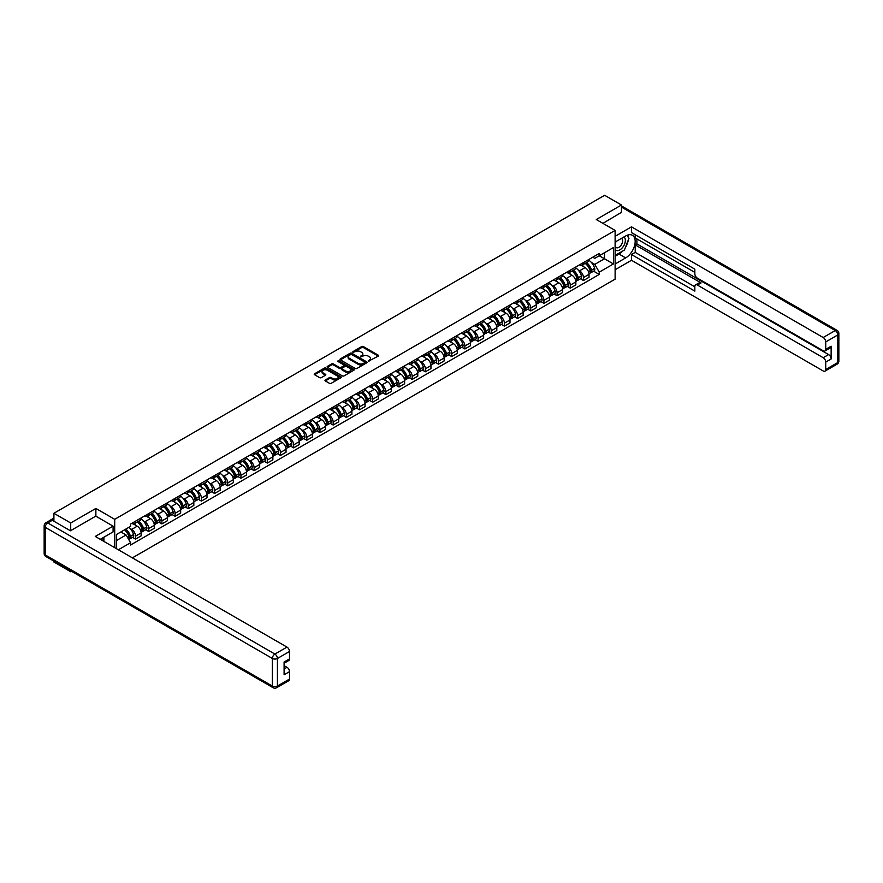 <?xml version="1.0" encoding="UTF-8"?>
<svg xmlns="http://www.w3.org/2000/svg" width="883" height="883" viewBox="0 0 883 883"><rect width="100%" height="100%" fill="white"/><g stroke="black" fill="none" stroke-linecap="round" stroke-linejoin="round"><path stroke-width="1.32" d="M368.31 361.224L378.277 356.136A1.17 0.673 0 0 0 378.277 355.187L363.354 346.566A1.17 0.673 0 0 0 361.699 346.566L352.891 351.655L352.891 352.328L355.198 351.666A3.753 2.163 0 0 1 360.496 351.666L361.743 352.383A3.753 2.163 0 0 1 362.836 353.917A3.753 2.163 0 0 1 361.743 355.452L360.606 356.776L362.902 356.114A3.753 2.163 0 0 1 368.211 356.114L369.447 356.831A3.753 2.163 0 0 1 370.551 358.366A3.753 2.163 0 0 1 369.447 359.9L368.31 361.224L368.31 360.551M325.308 379.977A1.17 0.673 0 0 0 325.308 380.926L329.502 383.343A1.17 0.673 0 0 0 331.158 383.343L340.937 377.703A1.17 0.673 0 0 0 340.937 376.743L326.015 368.123A1.17 0.673 0 0 0 324.359 368.123L314.58 373.774A1.17 0.673 0 0 0 314.58 374.734L319.635 377.648A1.17 0.673 0 0 0 321.291 377.648L325.474 375.231A1.17 0.673 0 0 0 325.474 374.282L322.968 372.825A3.135 1.81 0 0 1 322.052 371.544A3.135 1.81 0 0 1 323.984 369.878A3.135 1.81 0 0 1 327.405 370.275L337.229 375.937A3.135 1.81 0 0 1 338.145 377.218A3.135 1.81 0 0 1 336.213 378.895A3.135 1.81 0 0 1 332.792 378.498L331.158 377.56A1.17 0.673 0 0 0 329.502 377.56L325.308 379.977L325.308 380.926M114.702 519.314L95.872 508.442L70.706 522.979L53.896 513.277L604.645 195.298L621.455 204.999L596.29 219.536L615.12 230.408L114.702 519.314L114.702 547.648M355.275 368.465A1.17 0.673 0 0 0 356.931 368.465L366.71 362.814A1.17 0.673 0 0 0 366.71 361.864L351.798 353.244A1.17 0.673 0 0 0 350.132 353.244L340.352 358.895A1.17 0.673 0 0 0 340.352 359.845L355.275 368.465M337.825 361.401L353.807 370.264L344.039 375.904A1.17 0.673 0 0 1 342.383 375.904L327.472 367.295L331.655 364.889L331.655 363.917L327.472 366.335A1.17 0.673 0 0 0 327.472 367.295L327.472 366.335M331.655 364.889A1.17 0.673 0 0 1 333.31 364.889L333.31 363.917A1.17 0.673 0 0 0 331.655 363.917M333.31 363.917L339.359 367.405A1.17 0.673 0 0 0 341.015 367.405L343.796 365.805A1.17 0.673 0 0 0 343.796 364.845L337.494 361.213L338.653 360.54L353.829 369.304A1.17 0.673 0 0 1 353.829 370.253L353.829 369.304M70.706 570.848L70.706 571.731L53.896 562.029L53.896 561.146M132.395 557.857L615.12 279.16L615.12 230.408M70.706 571.731L71.468 571.29M70.706 522.979L70.706 530.628M53.896 513.277L53.896 521.224M50.408 520.164A2.384 1.38 -120 0 0 50.088 520.275A2.384 1.38 -120 0 0 49.834 520.506M621.455 212.66L621.455 204.999M583.453 262.582A5.497 3.168 60 0 1 582.316 265.043L587.89 261.832A5.497 3.168 -120 0 0 589.027 259.359M578.166 270.01L579.568 270.816A5.497 3.168 60 0 1 583.453 277.549L589.027 274.337A5.497 3.168 -120 0 0 585.142 267.604L581.146 265.297M589.027 274.337L589.027 277.306L583.453 280.529L580.429 278.774M582.316 265.043A5.497 3.168 60 0 1 579.612 264.801M583.453 277.549L583.453 280.529M570.275 270.187A5.497 3.168 60 0 1 569.138 272.648L574.712 269.436A5.497 3.168 -120 0 0 575.848 266.975M567.261 286.379L570.275 288.134L575.848 284.911L575.848 281.942A5.497 3.168 -120 0 0 571.963 275.209L567.979 272.902M569.138 272.648A5.497 3.168 60 0 1 566.433 272.406M564.988 277.615L566.389 278.432A5.497 3.168 60 0 1 570.275 285.154L570.275 288.134M557.107 277.792A5.497 3.168 60 0 1 555.97 280.264L561.544 277.041A5.497 3.168 -120 0 0 562.681 274.58M554.082 293.995L557.107 295.739L562.681 292.516L562.681 289.547A5.497 3.168 -120 0 0 558.796 282.814L554.8 280.507M555.97 280.264A5.497 3.168 60 0 1 553.266 280.01M551.82 285.22L553.222 286.037A5.497 3.168 60 0 1 557.107 292.759L557.107 295.739M543.928 285.397A5.497 3.168 60 0 1 542.791 287.869L548.365 284.646A5.497 3.168 -120 0 0 549.502 282.185M540.915 301.6L543.928 303.344L549.502 300.121L549.502 297.152A5.497 3.168 -120 0 0 545.617 290.419L541.632 288.112M542.791 287.869A5.497 3.168 60 0 1 540.087 287.615M538.641 292.825L540.043 293.642A5.497 3.168 60 0 1 543.928 300.363L543.928 303.344M530.76 293.001A5.497 3.168 60 0 1 529.623 295.474L535.197 292.251A5.497 3.168 -120 0 0 536.334 289.79M527.736 309.205L530.76 310.948L536.334 307.726L536.334 304.756A5.497 3.168 -120 0 0 532.449 298.024L528.453 295.728M529.623 295.474A5.497 3.168 60 0 1 526.919 295.22M525.473 300.43L526.875 301.246A5.497 3.168 60 0 1 530.76 307.968L530.76 310.948M517.581 300.606A5.497 3.168 60 0 1 516.445 303.079L522.019 299.856A5.497 3.168 -120 0 0 523.155 297.394M514.557 316.809L517.581 318.553L523.155 315.33L523.155 312.361A5.497 3.168 -120 0 0 519.27 305.628L515.286 303.333M516.445 303.079A5.497 3.168 60 0 1 513.74 302.825M512.295 308.035L513.696 308.851A5.497 3.168 60 0 1 517.581 315.573L517.581 318.553M504.414 308.211A5.497 3.168 60 0 1 503.277 310.684L508.851 307.461A5.497 3.168 -120 0 0 509.988 304.999M501.389 324.414L504.414 326.158L509.988 322.935L509.988 319.966A5.497 3.168 -120 0 0 506.102 313.233L502.107 310.937M503.277 310.684A5.497 3.168 60 0 1 500.573 310.43M499.127 315.639L500.529 316.456A5.497 3.168 60 0 1 504.414 323.178L504.414 326.158M491.235 315.816A5.497 3.168 60 0 1 490.098 318.288L495.672 315.065A5.497 3.168 -120 0 0 496.809 312.604M488.211 332.019L491.235 333.763L496.809 330.54L496.809 327.571A5.497 3.168 -120 0 0 492.924 320.838L488.939 318.542M490.098 318.288A5.497 3.168 60 0 1 487.394 318.035M485.948 323.244L487.35 324.061A5.497 3.168 60 0 1 491.235 330.794L491.235 333.763M478.067 323.432A5.497 3.168 60 0 1 476.93 325.893L482.504 322.67A5.497 3.168 -120 0 0 483.641 320.209M475.043 339.624L478.067 341.368L483.641 338.156L483.641 335.176A5.497 3.168 -120 0 0 479.756 328.454L475.76 326.147M476.93 325.893A5.497 3.168 60 0 1 474.226 325.65M472.78 330.86L474.182 331.666A5.497 3.168 60 0 1 478.067 338.399L478.067 341.368M464.888 331.037A5.497 3.168 60 0 1 463.752 333.498L469.326 330.286A5.497 3.168 -120 0 0 470.462 327.814M461.864 347.229L464.888 348.973L470.462 345.761L470.462 342.781A5.497 3.168 -120 0 0 466.577 336.059L462.593 333.752M463.752 333.498A5.497 3.168 60 0 1 461.047 333.255M459.601 338.465L461.003 339.271A5.497 3.168 60 0 1 464.888 346.004L464.888 348.973M451.721 338.642A5.497 3.168 60 0 1 450.584 341.103L456.158 337.891A5.497 3.168 -120 0 0 457.295 335.419M448.696 354.834L451.721 356.577L457.295 353.366L457.295 350.385A5.497 3.168 -120 0 0 453.409 343.664L449.414 341.357M450.584 341.103A5.497 3.168 60 0 1 447.88 340.86M446.423 346.07L447.836 346.876A5.497 3.168 60 0 1 451.721 353.608L451.721 356.577M438.542 346.246A5.497 3.168 60 0 1 437.405 348.708L442.979 345.496A5.497 3.168 -120 0 0 444.116 343.023M435.518 362.438L438.542 364.182L444.116 360.97L444.116 357.99A5.497 3.168 -120 0 0 440.231 351.268L436.246 348.962M437.405 348.708A5.497 3.168 60 0 1 434.701 348.465M433.255 353.675L434.657 354.48A5.497 3.168 60 0 1 438.542 361.213L438.542 364.182M425.374 353.851A5.497 3.168 60 0 1 424.237 356.313L429.811 353.101A5.497 3.168 -120 0 0 430.948 350.628M422.35 370.043L425.374 371.787L430.948 368.575L430.948 365.595A5.497 3.168 -120 0 0 427.063 358.873L423.067 356.566M424.237 356.313A5.497 3.168 60 0 1 421.533 356.07M420.076 361.279L421.489 362.085A5.497 3.168 60 0 1 425.374 368.818L425.374 371.787M412.195 361.456A5.497 3.168 60 0 1 411.059 363.917L416.633 360.706A5.497 3.168 -120 0 0 417.769 358.233M409.171 377.648L412.195 379.392L417.769 376.18L417.769 373.2A5.497 3.168 -120 0 0 413.884 366.478L409.9 364.171M411.059 363.917A5.497 3.168 60 0 1 408.354 363.675M406.908 368.884L408.31 369.69A5.497 3.168 60 0 1 412.195 376.423L412.195 379.392M399.028 369.061A5.497 3.168 60 0 1 397.891 371.522L403.465 368.31A5.497 3.168 -120 0 0 404.602 365.838M396.003 385.253L399.028 386.997L404.602 383.785L404.602 380.816A5.497 3.168 -120 0 0 400.716 374.083L396.721 371.776M397.891 371.522A5.497 3.168 60 0 1 395.187 371.279M393.73 376.489L395.142 377.295A5.497 3.168 60 0 1 399.028 384.028L399.028 386.997M385.849 376.666A5.497 3.168 60 0 1 384.712 379.127L390.286 375.915A5.497 3.168 -120 0 0 391.423 373.454M382.825 392.858L385.849 394.613L391.423 391.39L391.423 388.421A5.497 3.168 -120 0 0 387.538 381.688L383.553 379.381M384.712 379.127A5.497 3.168 60 0 1 382.008 378.884M380.562 384.094L381.964 384.911A5.497 3.168 60 0 1 385.849 391.633L385.849 394.613M372.681 384.271A5.497 3.168 60 0 1 371.544 386.743L377.118 383.52A5.497 3.168 -120 0 0 378.255 381.059M369.657 400.474L372.681 402.218L378.255 398.995L378.255 396.026A5.497 3.168 -120 0 0 374.37 389.293L370.374 386.986M371.544 386.743A5.497 3.168 60 0 1 368.84 386.489M367.383 391.699L368.796 392.516A5.497 3.168 60 0 1 372.681 399.237L372.681 402.218M359.502 391.875A5.497 3.168 60 0 1 358.366 394.348L363.939 391.125A5.497 3.168 -120 0 0 365.076 388.663M356.478 408.078L359.502 409.822L365.076 406.599L365.076 403.63A5.497 3.168 -120 0 0 361.191 396.897L357.207 394.591M358.366 394.348A5.497 3.168 60 0 1 355.661 394.094M354.215 399.304L355.617 400.12A5.497 3.168 60 0 1 359.502 406.842L359.502 409.822M346.335 399.48A5.497 3.168 60 0 1 345.198 401.953L350.761 398.73A5.497 3.168 -120 0 0 351.909 396.268M343.31 415.683L346.335 417.427L351.909 414.204L351.909 411.235A5.497 3.168 -120 0 0 348.023 404.502L344.028 402.207M345.198 401.953A5.497 3.168 60 0 1 342.494 401.699M341.037 406.908L342.449 407.725A5.497 3.168 60 0 1 346.335 414.447L346.335 417.427M333.156 407.085A5.497 3.168 60 0 1 332.019 409.557L337.593 406.335A5.497 3.168 -120 0 0 338.73 403.873M330.132 423.288L333.156 425.032L338.73 421.809L338.73 418.84A5.497 3.168 -120 0 0 334.845 412.107L330.86 409.811M332.019 409.557A5.497 3.168 60 0 1 329.315 409.304M327.869 414.513L329.271 415.33A5.497 3.168 60 0 1 333.156 422.052L333.156 425.032M319.988 414.69A5.497 3.168 60 0 1 318.851 417.162L324.414 413.939A5.497 3.168 -120 0 0 325.562 411.478M316.964 430.893L319.988 432.637L325.562 429.414L325.562 426.445A5.497 3.168 -120 0 0 321.677 419.712L317.681 417.416M318.851 417.162A5.497 3.168 60 0 1 316.136 416.908M314.69 422.118L316.103 422.935A5.497 3.168 60 0 1 319.988 429.657L319.988 432.637M306.809 422.295A5.497 3.168 60 0 1 305.673 424.767L311.246 421.544A5.497 3.168 -120 0 0 312.383 419.083M303.785 438.498L306.809 440.242L312.383 437.019L312.383 434.05A5.497 3.168 -120 0 0 308.498 427.317L304.514 425.021M305.673 424.767A5.497 3.168 60 0 1 302.968 424.513M301.522 429.723L302.924 430.54A5.497 3.168 60 0 1 306.809 437.273L306.809 440.242M293.642 429.911A5.497 3.168 60 0 1 292.494 432.372L298.068 429.149A5.497 3.168 -120 0 0 299.205 426.688M290.617 446.103L293.642 447.847L299.216 444.635L299.216 441.655A5.497 3.168 -120 0 0 295.33 434.922L291.335 432.626M292.494 432.372A5.497 3.168 60 0 1 289.79 432.118M288.344 437.339L289.756 438.145A5.497 3.168 60 0 1 293.642 444.877L293.642 447.847M280.463 437.515A5.497 3.168 60 0 1 279.326 439.977L284.9 436.754A5.497 3.168 -120 0 0 286.037 434.293M277.439 453.707L280.463 455.451L286.037 452.239L286.037 449.259A5.497 3.168 -120 0 0 282.152 442.538L278.167 440.231M279.326 439.977A5.497 3.168 60 0 1 276.622 439.734M275.176 444.944L276.578 445.749A5.497 3.168 60 0 1 280.463 452.482L280.463 455.451M267.284 445.12A5.497 3.168 60 0 1 266.147 447.582L271.721 444.37A5.497 3.168 -120 0 0 272.858 441.897M264.271 461.312L267.295 463.056L272.858 459.844L272.858 456.864A5.497 3.168 -120 0 0 268.984 450.142L264.988 447.836M266.147 447.582A5.497 3.168 60 0 1 263.443 447.339M261.997 452.549L263.41 453.354A5.497 3.168 60 0 1 267.295 460.087L267.295 463.056M254.116 452.725A5.497 3.168 60 0 1 252.98 455.186L258.553 451.975A5.497 3.168 -120 0 0 259.69 449.502M251.092 468.917L254.116 470.661L259.69 467.449L259.69 464.469A5.497 3.168 -120 0 0 255.805 457.747L251.821 455.44M252.98 455.186A5.497 3.168 60 0 1 250.275 454.944M248.829 460.153L250.231 460.959A5.497 3.168 60 0 1 254.116 467.692L254.116 470.661M240.938 460.33A5.497 3.168 60 0 1 239.801 462.791L245.375 459.579A5.497 3.168 -120 0 0 246.512 457.107M237.924 476.522L240.938 478.266L246.512 475.054L246.512 472.074A5.497 3.168 -120 0 0 242.637 465.352L238.642 463.045M239.801 462.791A5.497 3.168 60 0 1 237.097 462.549M235.651 467.758L237.063 468.564A5.497 3.168 60 0 1 240.938 475.297L240.938 478.266M227.77 467.935A5.497 3.168 60 0 1 226.633 470.396L232.207 467.184A5.497 3.168 -120 0 0 233.344 464.712M224.746 484.127L227.77 485.871L233.344 482.659L233.344 479.679A5.497 3.168 -120 0 0 229.459 472.957L225.474 470.65M226.633 470.396A5.497 3.168 60 0 1 223.929 470.153M222.483 475.363L223.885 476.169A5.497 3.168 60 0 1 227.77 482.902L227.77 485.871M214.591 475.54A5.497 3.168 60 0 1 213.454 478.001L219.028 474.789A5.497 3.168 -120 0 0 220.165 472.317M211.578 491.732L214.591 493.476L220.165 490.264L220.165 487.284A5.497 3.168 -120 0 0 216.28 480.562L212.295 478.255M213.454 478.001A5.497 3.168 60 0 1 210.75 477.758M209.304 482.968L210.717 483.774A5.497 3.168 60 0 1 214.591 490.506L214.591 493.476M201.423 483.144A5.497 3.168 60 0 1 200.286 485.606L205.86 482.394A5.497 3.168 -120 0 0 206.997 479.922M198.399 499.337L201.423 501.091L206.997 497.869L206.997 494.899A5.497 3.168 -120 0 0 203.112 488.167L199.128 485.86M200.286 485.606A5.497 3.168 60 0 1 197.582 485.363M196.136 490.573L197.538 491.389A5.497 3.168 60 0 1 201.423 498.111L201.423 501.091M188.245 490.749A5.497 3.168 60 0 1 187.108 493.222L192.682 489.999A5.497 3.168 -120 0 0 193.819 487.537M185.231 506.952L188.245 508.696L193.819 505.473L193.819 502.504A5.497 3.168 -120 0 0 189.933 495.771L185.949 493.465M187.108 493.222A5.497 3.168 60 0 1 184.404 492.968M182.958 498.178L184.359 498.994A5.497 3.168 60 0 1 188.245 505.716L188.245 508.696M175.077 498.354A5.497 3.168 60 0 1 173.94 500.827L179.514 497.604A5.497 3.168 -120 0 0 180.651 495.142M172.053 514.557L175.077 516.301L180.651 513.078L180.651 510.109A5.497 3.168 -120 0 0 176.766 503.376L172.781 501.069M173.94 500.827A5.497 3.168 60 0 1 171.236 500.573M169.79 505.782L171.192 506.599A5.497 3.168 60 0 1 175.077 513.321L175.077 516.301M161.898 505.959A5.497 3.168 60 0 1 160.761 508.431L166.335 505.208A5.497 3.168 -120 0 0 167.472 502.747M158.885 522.162L161.898 523.906L167.472 520.683L167.472 517.714A5.497 3.168 -120 0 0 163.587 510.981L159.602 508.685M160.761 508.431A5.497 3.168 60 0 1 158.057 508.178M156.611 513.387L158.013 514.204A5.497 3.168 60 0 1 161.898 520.926L161.898 523.906M148.73 513.564A5.497 3.168 60 0 1 147.593 516.036L153.167 512.813A5.497 3.168 -120 0 0 154.304 510.352M145.706 529.767L148.73 531.511L154.304 528.288L154.304 525.319A5.497 3.168 -120 0 0 150.419 518.586L146.423 516.29M147.593 516.036A5.497 3.168 60 0 1 144.889 515.782M143.443 520.992L144.845 521.809A5.497 3.168 60 0 1 148.73 528.531L148.73 531.511M135.552 521.169A5.497 3.168 60 0 1 134.415 523.641L139.989 520.418A5.497 3.168 -120 0 0 141.125 517.957M132.538 537.372L135.552 539.116L141.125 535.893L141.125 532.924A5.497 3.168 -120 0 0 137.24 526.191L133.256 523.895M134.415 523.641A5.497 3.168 60 0 1 131.71 523.387M130.265 528.597L131.666 529.414A5.497 3.168 60 0 1 135.552 536.136L135.552 539.116M592.78 257.196L594.767 258.344L613.431 247.571L604.48 252.737L604.48 258.774L594.767 264.381L591.334 262.406M116.39 548.619L116.39 534.535L130.574 526.345L130.574 524.049L599.248 253.465L599.248 255.761L613.431 263.951L599.248 272.141L594.767 264.381M613.431 247.571L613.431 263.951M116.39 540.573L126.092 534.966L130.574 542.725L130.574 545.01L599.248 274.425L599.248 272.141M130.574 542.725L118.366 549.767M95.872 508.442L95.872 516.202M126.092 534.966L120.861 531.952M593.608 271.169L599.248 274.425M368.641 361.346L369.447 360.871A3.753 2.163 0 0 0 370.551 359.337L370.551 358.366M362.836 353.917L362.836 354.889A3.753 2.163 0 0 1 361.743 356.423L360.926 356.887M378.277 355.187L378.277 356.136L363.354 347.549A1.17 0.673 0 0 0 361.699 347.549L353.222 352.438M366.71 361.864L366.71 362.814L351.798 354.215A1.17 0.673 0 0 0 350.132 354.215L340.374 359.856M364.646 362.67L364.646 362.008L351.544 354.436L349.182 355.132A3.753 2.163 0 0 0 348.09 356.666A3.753 2.163 0 0 0 349.182 358.2L358.134 363.366A3.753 2.163 0 0 0 363.443 363.366L364.646 362.67L364.646 363.653L364.646 362.979M348.09 356.666L348.09 357.637A3.753 2.163 0 0 0 349.182 359.171L349.182 358.2M364.646 363.653L363.443 364.337A3.753 2.163 0 0 1 358.134 364.337L349.182 359.171M333.31 364.889L339.359 368.388A1.17 0.673 0 0 0 341.015 368.388L343.796 366.787A1.17 0.673 0 0 0 344.138 366.302L344.138 365.33M345.639 371.037A3.135 1.81 0 0 0 349.061 371.423A3.135 1.81 0 0 0 350.993 369.756A3.135 1.81 0 0 0 350.076 368.476L346.611 366.478A1.17 0.673 0 0 0 344.955 366.478L342.185 368.079A1.17 0.673 0 0 0 342.185 369.039L345.639 371.037L345.639 372.008A3.135 1.81 0 0 0 349.061 372.405A3.135 1.81 0 0 0 350.993 370.728L350.993 369.756M341.831 368.564L341.831 369.536A1.17 0.673 0 0 0 342.185 370.01L342.185 369.039M345.639 372.008L342.185 370.01M338.145 377.218L338.145 378.2A3.135 1.81 0 0 1 336.213 379.867A3.135 1.81 0 0 1 332.792 379.48L331.158 378.531A1.17 0.673 0 0 0 329.502 378.531L325.33 380.937M322.052 371.544L322.052 372.527A3.135 1.81 0 0 0 322.968 373.807L322.968 372.825M325.463 375.242L322.968 373.807M340.915 377.703L326.015 369.105A1.17 0.673 0 0 0 324.359 369.105L314.591 374.745L314.58 373.774M585.528 263.189A7.528 4.349 60 0 1 585.561 263.211A7.528 4.349 60 0 1 590.517 269.966L590.561 270.121A1.468 0.85 60 0 1 590.33 271.269A1.468 0.85 60 0 1 590.297 271.291M585.197 263.388A9.073 5.243 60 0 1 590.186 270.871L590.23 271.026A3.013 1.744 60 0 1 589.756 273.399L589.005 273.829M590.263 272.726A3.013 1.744 -120 0 0 591.102 272.615A3.013 1.744 -120 0 0 591.577 270.253L591.533 270.088A9.073 5.243 -120 0 0 586.544 262.604M588.917 260.33A9.073 5.243 60 0 1 594.612 268.311L594.656 268.465A3.013 1.744 60 0 1 594.182 270.838L591.102 272.615M582.096 265.154A9.073 5.243 60 0 1 583.994 266.942M588.409 266.953L589.568 267.626M615.12 242.052L625.672 235.96A13.433 7.759 120 0 1 632.394 235.297A13.433 7.759 120 0 1 634.447 246.059A13.433 7.759 120 0 1 625.672 257.902L615.12 263.995M615.12 269.745L631.5 260.286L631.5 254.536L694.833 291.103L694.833 286.522A3.587 2.064 -120 0 1 695.572 284.878A3.587 2.064 -120 0 1 697.371 285.054L823.188 357.703L828.596 354.58A3.587 2.064 60 0 1 831.135 358.973L831.135 346.191A3.587 2.064 60 0 1 830.384 347.836L824.987 350.959A3.587 2.064 -120 0 0 825.726 349.315L825.726 341.909A3.587 2.064 -120 0 0 823.188 337.516L835.263 330.54L621.455 207.097M636.908 238.94L636.908 243.907L635.219 244.889L635.219 252.395L631.5 254.536M635.219 234.746L635.219 237.957L694.833 272.383M824.987 350.959A3.587 2.064 -120 0 1 823.188 350.783L697.371 278.134A3.587 2.064 -120 0 1 694.833 273.741L694.833 269.16L631.5 232.593L631.5 226.843L823.188 337.516M615.12 236.302L631.5 226.843M631.5 260.286L823.188 370.959A3.587 2.064 -120 0 0 824.987 371.136A3.587 2.064 -120 0 0 825.726 369.502L825.726 362.085A3.587 2.064 -120 0 0 823.188 357.703M621.455 212.362L602.912 223.355M635.219 244.889L701.08 282.913L697.371 285.054M636.908 243.907L828.596 354.58M635.219 252.395L694.833 286.809M695.572 284.878L699.292 282.737A3.587 2.064 60 0 1 701.08 282.913M615.12 256.291L619.005 254.05A13.433 7.759 120 0 0 622.725 251.026M625.396 247.505A13.433 7.759 120 0 0 628.288 240.055M628.508 237.648A13.433 7.759 120 0 0 628.166 234.911M52.296 520.297L47.737 522.924A3.587 2.064 -120 0 0 45.938 522.747L50.497 520.12A3.587 2.064 60 0 1 52.296 520.297L70.452 530.782L95.783 516.147L113.09 526.147L113.09 531.897L101.103 538.818A13.433 7.759 120 0 0 100.287 539.325M113.09 526.147L95.276 536.434L286.964 647.107A3.587 2.064 60 0 1 289.503 651.488L289.503 658.906A3.587 2.064 60 0 1 288.752 660.539L284.094 663.232M103.885 540.451L103.885 537.217M284.094 668.95L286.964 667.283A3.587 2.064 60 0 1 289.503 671.676L289.503 679.082A3.587 2.064 60 0 1 288.752 680.727L276.677 687.702A3.587 2.064 -120 0 0 277.428 686.058L289.503 679.082M289.503 658.906L284.094 662.018L284.094 674.8L289.503 671.676M286.964 667.283L284.094 665.627M615.12 249.514A7.759 4.481 120 0 0 621.29 248.851A7.759 4.481 120 0 0 625.341 240.397A7.759 4.481 120 0 0 623.928 236.975M615.771 241.677A7.759 4.481 120 0 0 615.12 243.079M615.12 245.673A5.309 3.068 120 0 0 616.191 247.593A5.309 3.068 120 0 0 620.285 246.169A5.309 3.068 120 0 0 622.603 240.816A5.309 3.068 120 0 0 621.511 238.388A5.309 3.068 120 0 0 621.489 238.377M616.213 241.423A5.309 3.068 120 0 0 615.12 244.613M626.886 235.353L628.961 238.3L624.402 250.055L615.285 255.319M102.273 538.144L104.227 541.599M572.35 270.805A7.528 4.349 60 0 1 572.394 270.816A7.528 4.349 60 0 1 577.339 277.571L577.383 277.726A1.468 0.85 60 0 1 577.151 278.873A1.468 0.85 60 0 1 577.118 278.896M572.018 270.993A9.073 5.243 60 0 1 577.007 278.476L577.052 278.631A3.013 1.744 60 0 1 576.577 281.004L575.826 281.434M577.096 280.33A3.013 1.744 -120 0 0 577.935 280.22A3.013 1.744 -120 0 0 578.409 277.858L578.365 277.704A9.073 5.243 -120 0 0 573.376 270.209M575.738 267.935A9.073 5.243 60 0 1 581.444 275.915L581.489 276.07A3.013 1.744 60 0 1 581.014 278.443L577.935 280.22M568.928 272.759A9.073 5.243 60 0 1 570.826 274.547M575.23 274.558L576.389 275.231M559.182 278.41A7.528 4.349 60 0 1 559.215 278.432A7.528 4.349 60 0 1 564.171 285.176L564.215 285.33A1.468 0.85 60 0 1 563.983 286.478A1.468 0.85 60 0 1 563.95 286.5M558.851 278.598A9.073 5.243 60 0 1 563.84 286.081L563.884 286.235A3.013 1.744 60 0 1 563.409 288.609L562.659 289.039M563.917 287.946A3.013 1.744 -120 0 0 564.756 287.825A3.013 1.744 -120 0 0 565.23 285.463L565.186 285.308A9.073 5.243 -120 0 0 560.197 277.814M562.559 275.54A9.073 5.243 60 0 1 568.266 283.52L568.31 283.686A3.013 1.744 60 0 1 567.835 286.048L564.756 287.825M555.749 280.364A9.073 5.243 60 0 1 557.648 282.152M562.063 282.163L563.222 282.836M546.003 286.015A7.528 4.349 60 0 1 546.047 286.037A7.528 4.349 60 0 1 550.992 292.781L551.036 292.935A1.468 0.85 60 0 1 550.804 294.094A1.468 0.85 60 0 1 550.771 294.105M545.672 286.202A9.073 5.243 60 0 1 550.661 293.686L550.705 293.84A3.013 1.744 60 0 1 550.23 296.213L549.48 296.644M550.749 295.551A3.013 1.744 -120 0 0 551.588 295.43A3.013 1.744 -120 0 0 552.063 293.068L552.018 292.913A9.073 5.243 -120 0 0 547.03 285.419M549.392 283.145A9.073 5.243 60 0 1 555.098 291.125L555.142 291.291A3.013 1.744 60 0 1 554.667 293.653L551.588 295.43M542.581 287.968A9.073 5.243 60 0 1 544.48 289.756M548.884 289.767L550.043 290.441M532.835 293.62A7.528 4.349 60 0 1 532.868 293.642A7.528 4.349 60 0 1 537.824 300.386L537.868 300.551A1.468 0.85 60 0 1 537.637 301.699A1.468 0.85 60 0 1 537.604 301.71M532.504 293.807A9.073 5.243 60 0 1 537.493 301.291L537.537 301.456A3.013 1.744 60 0 1 537.063 303.818L536.312 304.249M537.57 303.156A3.013 1.744 -120 0 0 538.409 303.035A3.013 1.744 -120 0 0 538.884 300.673L538.84 300.518A9.073 5.243 -120 0 0 533.851 293.024M536.213 290.75A9.073 5.243 60 0 1 541.919 298.741L541.963 298.896A3.013 1.744 60 0 1 541.489 301.258L538.409 303.035M529.403 295.573A9.073 5.243 60 0 1 531.301 297.361M535.716 297.372L536.875 298.046M519.657 301.224A7.528 4.349 60 0 1 519.701 301.246A7.528 4.349 60 0 1 524.645 307.99L524.69 308.156A1.468 0.85 60 0 1 524.458 309.304A1.468 0.85 60 0 1 524.425 309.315M519.325 301.412A9.073 5.243 60 0 1 524.314 308.895L524.359 309.061A3.013 1.744 60 0 1 523.884 311.423L523.133 311.854M524.403 310.761A3.013 1.744 -120 0 0 525.242 310.639A3.013 1.744 -120 0 0 525.716 308.277L525.672 308.123A9.073 5.243 -120 0 0 520.683 300.628M523.045 298.355A9.073 5.243 60 0 1 528.751 306.346L528.796 306.5A3.013 1.744 60 0 1 528.321 308.862L525.242 310.639M516.235 303.178A9.073 5.243 60 0 1 518.133 304.966M522.537 304.988L523.696 305.65M506.489 308.829A7.528 4.349 60 0 1 506.522 308.851A7.528 4.349 60 0 1 511.478 315.606L511.522 315.761A1.468 0.85 60 0 1 511.29 316.909A1.468 0.85 60 0 1 511.257 316.92M506.158 309.017A9.073 5.243 60 0 1 511.147 316.511L511.191 316.666A3.013 1.744 60 0 1 510.716 319.028L509.966 319.458M511.224 318.366A3.013 1.744 -120 0 0 512.063 318.255A3.013 1.744 -120 0 0 512.537 315.882L512.493 315.728A9.073 5.243 -120 0 0 507.504 308.233M509.866 305.959A9.073 5.243 60 0 1 515.573 313.951L515.617 314.105A3.013 1.744 60 0 1 515.142 316.467L512.063 318.255M503.056 310.783A9.073 5.243 60 0 1 504.955 312.571M509.37 312.593L510.529 313.255M493.31 316.434A7.528 4.349 60 0 1 493.354 316.456A7.528 4.349 60 0 1 498.299 323.211L498.343 323.366A1.468 0.85 60 0 1 498.111 324.514A1.468 0.85 60 0 1 498.078 324.525M492.979 316.622A9.073 5.243 60 0 1 497.968 324.116L498.012 324.271A3.013 1.744 60 0 1 497.537 326.633L496.787 327.063M498.056 325.97A3.013 1.744 -120 0 0 498.884 325.86A3.013 1.744 -120 0 0 499.37 323.487L499.325 323.333A9.073 5.243 -120 0 0 494.337 315.838M496.699 313.564A9.073 5.243 60 0 1 502.405 321.555L502.449 321.71A3.013 1.744 60 0 1 501.974 324.072L498.884 325.86M489.888 318.388A9.073 5.243 60 0 1 491.787 320.187M496.191 320.198L497.35 320.86M480.142 324.039A7.528 4.349 60 0 1 480.175 324.061A7.528 4.349 60 0 1 485.131 330.816L485.175 330.97A1.468 0.85 60 0 1 484.944 332.118A1.468 0.85 60 0 1 484.91 332.129M479.811 324.227A9.073 5.243 60 0 1 484.8 331.721L484.844 331.876A3.013 1.744 60 0 1 484.37 334.238L483.619 334.679M484.877 333.575A3.013 1.744 -120 0 0 485.716 333.465A3.013 1.744 -120 0 0 486.191 331.092L486.147 330.937A9.073 5.243 -120 0 0 481.158 323.454M483.52 321.169A9.073 5.243 60 0 1 489.226 329.16L489.27 329.315A3.013 1.744 60 0 1 488.796 331.677L485.716 333.465M476.71 326.004A9.073 5.243 60 0 1 478.608 327.792M483.023 327.803L484.182 328.465M466.964 331.644A7.528 4.349 60 0 1 467.008 331.666A7.528 4.349 60 0 1 471.952 338.421L471.997 338.575A1.468 0.85 60 0 1 471.765 339.723A1.468 0.85 60 0 1 471.732 339.734M466.632 331.831A9.073 5.243 60 0 1 471.621 339.326L471.665 339.48A3.013 1.744 60 0 1 471.191 341.842L470.44 342.284M471.71 341.18A3.013 1.744 -120 0 0 472.537 341.07A3.013 1.744 -120 0 0 473.023 338.697L472.979 338.542A9.073 5.243 -120 0 0 467.99 331.059M470.352 328.774A9.073 5.243 60 0 1 476.058 336.765L476.103 336.92A3.013 1.744 60 0 1 475.628 339.293L472.537 341.07M463.542 333.608A9.073 5.243 60 0 1 465.44 335.397M469.844 335.408L471.003 336.07M453.796 339.249A7.528 4.349 60 0 1 453.829 339.271A7.528 4.349 60 0 1 458.785 346.026L458.829 346.18A1.468 0.85 60 0 1 458.597 347.328A1.468 0.85 60 0 1 458.564 347.35M453.465 339.436A9.073 5.243 60 0 1 458.454 346.931L458.498 347.085A3.013 1.744 60 0 1 458.023 349.447L457.273 349.889M458.531 348.785A3.013 1.744 -120 0 0 459.37 348.675A3.013 1.744 -120 0 0 459.844 346.302L459.8 346.147A9.073 5.243 -120 0 0 454.811 338.664M457.173 336.39A9.073 5.243 60 0 1 462.88 344.37L462.924 344.525A3.013 1.744 60 0 1 462.449 346.898L459.37 348.675M450.363 341.213A9.073 5.243 60 0 1 452.262 343.001M456.677 343.012L457.836 343.675M440.617 346.853A7.528 4.349 60 0 1 440.65 346.876A7.528 4.349 60 0 1 445.606 353.63L445.65 353.785A1.468 0.85 60 0 1 445.418 354.933A1.468 0.85 60 0 1 445.385 354.955M440.286 347.041A9.073 5.243 60 0 1 445.275 354.536L445.319 354.69A3.013 1.744 60 0 1 444.844 357.063L444.094 357.494M445.363 356.39A3.013 1.744 -120 0 0 446.191 356.279A3.013 1.744 -120 0 0 446.677 353.906L446.632 353.752A9.073 5.243 -120 0 0 441.643 346.268M444.006 343.995A9.073 5.243 60 0 1 449.712 351.975L449.756 352.129A3.013 1.744 60 0 1 449.281 354.502L446.191 356.279M437.195 348.818A9.073 5.243 60 0 1 439.094 350.606M443.498 350.617L444.657 351.291M427.449 354.458A7.528 4.349 60 0 1 427.482 354.48A7.528 4.349 60 0 1 432.427 361.235L432.482 361.39A1.468 0.85 60 0 1 432.251 362.538A1.468 0.85 60 0 1 432.217 362.56M427.118 354.657A9.073 5.243 60 0 1 432.107 362.14L432.151 362.295A3.013 1.744 60 0 1 431.666 364.668L430.926 365.098M432.184 363.995A3.013 1.744 -120 0 0 433.023 363.884A3.013 1.744 -120 0 0 433.498 361.511L433.454 361.357A9.073 5.243 -120 0 0 428.465 353.873M430.827 351.6A9.073 5.243 60 0 1 436.533 359.58L436.577 359.734A3.013 1.744 60 0 1 436.103 362.107L433.023 363.884M424.017 356.423A9.073 5.243 60 0 1 425.915 358.211M430.33 358.222L431.489 358.895M414.27 362.063A7.528 4.349 60 0 1 414.304 362.085A7.528 4.349 60 0 1 419.259 368.84L419.304 368.995A1.468 0.85 60 0 1 419.072 370.143A1.468 0.85 60 0 1 419.039 370.165M413.939 362.262A9.073 5.243 60 0 1 418.928 369.745L418.972 369.9A3.013 1.744 60 0 1 418.498 372.273L417.747 372.703M419.017 371.6A3.013 1.744 -120 0 0 419.844 371.489A3.013 1.744 -120 0 0 420.33 369.127L420.286 368.962A9.073 5.243 -120 0 0 415.297 361.478M417.659 359.204A9.073 5.243 60 0 1 423.365 367.185L423.41 367.339A3.013 1.744 60 0 1 422.935 369.712L419.844 371.489M410.849 364.028A9.073 5.243 60 0 1 412.736 365.816M417.151 365.827L418.31 366.5M401.103 369.668A7.528 4.349 60 0 1 401.136 369.69A7.528 4.349 60 0 1 406.081 376.445L406.125 376.599A1.468 0.85 60 0 1 405.904 377.747A1.468 0.85 60 0 1 405.871 377.769M400.772 369.867A9.073 5.243 60 0 1 405.761 377.35L405.805 377.505A3.013 1.744 60 0 1 405.319 379.878L404.58 380.308M405.838 379.204A3.013 1.744 -120 0 0 406.677 379.094A3.013 1.744 -120 0 0 407.151 376.732L407.107 376.566A9.073 5.243 -120 0 0 402.118 369.083M404.48 366.809A9.073 5.243 60 0 1 410.187 374.789L410.231 374.944A3.013 1.744 60 0 1 409.756 377.317L406.677 379.094M397.67 371.633A9.073 5.243 60 0 1 399.569 373.421M403.984 373.432L405.142 374.105M387.924 377.273A7.528 4.349 60 0 1 387.957 377.295A7.528 4.349 60 0 1 392.913 384.05L392.957 384.204A1.468 0.85 60 0 1 392.725 385.352A1.468 0.85 60 0 1 392.692 385.374M387.593 377.471A9.073 5.243 60 0 1 392.582 384.955L392.626 385.109A3.013 1.744 60 0 1 392.151 387.482L391.401 387.913M392.67 386.809A3.013 1.744 -120 0 0 393.498 386.699A3.013 1.744 -120 0 0 393.984 384.337L393.928 384.182A9.073 5.243 -120 0 0 388.95 376.688M391.312 374.414A9.073 5.243 60 0 1 397.019 382.394L397.063 382.549A3.013 1.744 60 0 1 396.588 384.922L393.498 386.699M384.502 379.237A9.073 5.243 60 0 1 386.39 381.026M390.805 381.037L391.964 381.71M374.745 384.889A7.528 4.349 60 0 1 374.789 384.911A7.528 4.349 60 0 1 379.734 391.655L379.778 391.809A1.468 0.85 60 0 1 379.558 392.957A1.468 0.85 60 0 1 379.524 392.979M374.425 385.076A9.073 5.243 60 0 1 379.414 392.56L379.458 392.714A3.013 1.744 60 0 1 378.973 395.087L378.222 395.518M379.491 394.414A3.013 1.744 -120 0 0 380.33 394.304A3.013 1.744 -120 0 0 380.805 391.942L380.761 391.787A9.073 5.243 -120 0 0 375.772 384.293M378.134 382.019A9.073 5.243 60 0 1 383.84 389.999L383.884 390.154A3.013 1.744 60 0 1 383.41 392.527L380.33 394.304M371.324 386.842A9.073 5.243 60 0 1 373.222 388.63M377.637 388.641L378.796 389.315M361.577 392.494A7.528 4.349 60 0 1 361.611 392.516A7.528 4.349 60 0 1 366.566 399.259L366.611 399.414A1.468 0.85 60 0 1 366.379 400.562A1.468 0.85 60 0 1 366.346 400.584M361.246 392.681A9.073 5.243 60 0 1 366.235 400.165L366.279 400.319A3.013 1.744 60 0 1 365.805 402.692L365.054 403.123M366.324 402.03A3.013 1.744 -120 0 0 367.151 401.908A3.013 1.744 -120 0 0 367.626 399.546L367.582 399.392A9.073 5.243 -120 0 0 362.604 391.897M364.966 389.624A9.073 5.243 60 0 1 370.672 397.604L370.717 397.769A3.013 1.744 60 0 1 370.242 400.131L367.151 401.908M358.156 394.447A9.073 5.243 60 0 1 360.043 396.235M364.458 396.246L365.617 396.92M348.399 400.098A7.528 4.349 60 0 1 348.443 400.12A7.528 4.349 60 0 1 353.388 406.864L353.432 407.019A1.468 0.85 60 0 1 353.2 408.178A1.468 0.85 60 0 1 353.167 408.189M348.079 400.286A9.073 5.243 60 0 1 353.068 407.769L353.112 407.935A3.013 1.744 60 0 1 352.626 410.297L351.875 410.727M353.145 409.635A3.013 1.744 -120 0 0 353.984 409.513A3.013 1.744 -120 0 0 354.458 407.151L354.414 406.997A9.073 5.243 -120 0 0 349.425 399.502M351.787 397.229A9.073 5.243 60 0 1 357.494 405.209L357.538 405.374A3.013 1.744 60 0 1 357.063 407.736L353.984 409.513M344.977 402.052A9.073 5.243 60 0 1 346.876 403.84M351.291 403.851L352.449 404.524M335.231 407.703A7.528 4.349 60 0 1 335.264 407.725A7.528 4.349 60 0 1 340.22 414.469L340.264 414.635A1.468 0.85 60 0 1 340.032 415.783A1.468 0.85 60 0 1 339.999 415.794M334.9 407.891A9.073 5.243 60 0 1 339.889 415.374L339.933 415.54A3.013 1.744 60 0 1 339.458 417.902L338.708 418.332M339.977 417.24A3.013 1.744 -120 0 0 340.805 417.118A3.013 1.744 -120 0 0 341.279 414.756L341.235 414.602A9.073 5.243 -120 0 0 336.257 407.107M338.619 404.833A9.073 5.243 60 0 1 344.326 412.825L344.37 412.979A3.013 1.744 60 0 1 343.895 415.341L340.805 417.118M331.809 409.657A9.073 5.243 60 0 1 333.697 411.445M338.112 411.467L339.271 412.129M322.052 415.308A7.528 4.349 60 0 1 322.096 415.33A7.528 4.349 60 0 1 327.041 422.074L327.085 422.24A1.468 0.85 60 0 1 326.853 423.387A1.468 0.85 60 0 1 326.82 423.399M321.732 415.496A9.073 5.243 60 0 1 326.71 422.99L326.765 423.145A3.013 1.744 60 0 1 326.28 425.507L325.529 425.937M326.798 424.844A3.013 1.744 -120 0 0 327.637 424.734A3.013 1.744 -120 0 0 328.112 422.361L328.068 422.206A9.073 5.243 -120 0 0 323.079 414.712M325.441 412.438A9.073 5.243 60 0 1 331.147 420.429L331.191 420.584A3.013 1.744 60 0 1 330.717 422.946L327.637 424.734M318.631 417.262A9.073 5.243 60 0 1 320.529 419.05M324.944 419.072L326.092 419.734M308.884 422.913A7.528 4.349 60 0 1 308.918 422.935A7.528 4.349 60 0 1 313.873 429.69L313.918 429.844A1.468 0.85 60 0 1 313.686 430.992A1.468 0.85 60 0 1 313.653 431.003M308.553 423.1A9.073 5.243 60 0 1 313.542 430.595L313.586 430.749A3.013 1.744 60 0 1 313.112 433.111L312.361 433.542M313.631 432.449A3.013 1.744 -120 0 0 314.458 432.339A3.013 1.744 -120 0 0 314.933 429.966L314.889 429.811A9.073 5.243 -120 0 0 309.9 422.317M312.273 420.043A9.073 5.243 60 0 1 317.979 428.034L318.023 428.189A3.013 1.744 60 0 1 317.549 430.551L314.458 432.339M305.463 424.866A9.073 5.243 60 0 1 307.35 426.666M311.765 426.677L312.924 427.339M295.706 430.518A7.528 4.349 60 0 1 295.75 430.54A7.528 4.349 60 0 1 300.695 437.295L300.739 437.449A1.468 0.85 60 0 1 300.507 438.597A1.468 0.85 60 0 1 300.474 438.608M295.386 430.705A9.073 5.243 60 0 1 300.363 438.2L300.408 438.354A3.013 1.744 60 0 1 299.933 440.716L299.182 441.158M300.452 440.054A3.013 1.744 -120 0 0 301.291 439.944A3.013 1.744 -120 0 0 301.765 437.571L301.721 437.416A9.073 5.243 -120 0 0 296.732 429.933M299.094 427.648A9.073 5.243 60 0 1 304.801 435.639L304.845 435.794A3.013 1.744 60 0 1 304.37 438.156L301.291 439.944M292.284 432.482A9.073 5.243 60 0 1 294.182 434.27M298.597 434.281L299.745 434.944M282.538 438.123A7.528 4.349 60 0 1 282.571 438.145A7.528 4.349 60 0 1 287.527 444.9L287.571 445.054A1.468 0.85 60 0 1 287.339 446.202A1.468 0.85 60 0 1 287.306 446.213M282.207 438.31A9.073 5.243 60 0 1 287.196 445.805L287.24 445.959A3.013 1.744 60 0 1 286.765 448.321L286.015 448.763M287.284 447.659A3.013 1.744 -120 0 0 288.112 447.549A3.013 1.744 -120 0 0 288.586 445.175L288.542 445.021A9.073 5.243 -120 0 0 283.553 437.538M285.926 435.253A9.073 5.243 60 0 1 291.633 443.244L291.677 443.398A3.013 1.744 60 0 1 291.191 445.76L288.112 447.549M279.116 440.087A9.073 5.243 60 0 1 281.004 441.875M285.419 441.886L286.578 442.549M269.359 445.727A7.528 4.349 60 0 1 269.403 445.749A7.528 4.349 60 0 1 274.348 452.504L274.392 452.659A1.468 0.85 60 0 1 274.16 453.807A1.468 0.85 60 0 1 274.127 453.829M269.039 445.915A9.073 5.243 60 0 1 274.017 453.409L274.061 453.564A3.013 1.744 60 0 1 273.587 455.926L272.836 456.368M274.105 455.264A3.013 1.744 -120 0 0 274.944 455.153A3.013 1.744 -120 0 0 275.419 452.78L275.375 452.626A9.073 5.243 -120 0 0 270.386 445.142M272.748 442.869A9.073 5.243 60 0 1 278.454 450.849L278.498 451.003A3.013 1.744 60 0 1 278.024 453.376L274.944 455.153M265.938 447.692A9.073 5.243 60 0 1 267.836 449.48M272.251 449.491L273.399 450.153M256.191 453.332A7.528 4.349 60 0 1 256.225 453.354A7.528 4.349 60 0 1 261.18 460.109L261.225 460.264A1.468 0.85 60 0 1 260.993 461.412A1.468 0.85 60 0 1 260.96 461.434M255.86 453.52A9.073 5.243 60 0 1 260.849 461.014L260.893 461.169A3.013 1.744 60 0 1 260.419 463.542L259.668 463.972M260.938 462.869A3.013 1.744 -120 0 0 261.765 462.758A3.013 1.744 -120 0 0 262.24 460.385L262.196 460.231A9.073 5.243 -120 0 0 257.207 452.747M259.58 450.473A9.073 5.243 60 0 1 265.286 458.454L265.33 458.608A3.013 1.744 60 0 1 264.845 460.981L261.765 462.758M252.77 455.297A9.073 5.243 60 0 1 254.657 457.085M259.072 457.096L260.231 457.758M243.013 460.937A7.528 4.349 60 0 1 243.057 460.959A7.528 4.349 60 0 1 248.002 467.714L248.046 467.869A1.468 0.85 60 0 1 247.814 469.016A1.468 0.85 60 0 1 247.781 469.039M242.693 461.125A9.073 5.243 60 0 1 247.67 468.619L247.715 468.774A3.013 1.744 60 0 1 247.24 471.147L246.489 471.577M247.759 470.473A3.013 1.744 -120 0 0 248.598 470.363A3.013 1.744 -120 0 0 249.072 467.99L249.028 467.835A9.073 5.243 -120 0 0 244.039 460.352M246.401 458.078A9.073 5.243 60 0 1 252.108 466.058L252.152 466.213A3.013 1.744 60 0 1 251.677 468.586L248.598 470.363M239.591 462.902A9.073 5.243 60 0 1 241.489 464.69M245.904 464.701L247.052 465.374M229.845 468.542A7.528 4.349 60 0 1 229.878 468.564A7.528 4.349 60 0 1 234.834 475.319L234.878 475.473A1.468 0.85 60 0 1 234.646 476.621A1.468 0.85 60 0 1 234.613 476.643M229.514 468.741A9.073 5.243 60 0 1 234.503 476.224L234.547 476.379A3.013 1.744 60 0 1 234.072 478.752L233.322 479.182M234.58 478.078A3.013 1.744 -120 0 0 235.419 477.968A3.013 1.744 -120 0 0 235.893 475.595L235.849 475.44A9.073 5.243 -120 0 0 230.86 467.957M233.233 465.683A9.073 5.243 60 0 1 238.94 473.663L238.984 473.818A3.013 1.744 60 0 1 238.498 476.191L235.419 477.968M226.423 470.507A9.073 5.243 60 0 1 228.311 472.295M232.726 472.306L233.885 472.979M216.666 476.147A7.528 4.349 60 0 1 216.71 476.169A7.528 4.349 60 0 1 221.655 482.924L221.699 483.078A1.468 0.85 60 0 1 221.467 484.226A1.468 0.85 60 0 1 221.434 484.248M216.335 476.345A9.073 5.243 60 0 1 221.324 483.829L221.368 483.983A3.013 1.744 60 0 1 220.893 486.356L220.143 486.787M221.412 485.683A3.013 1.744 -120 0 0 222.251 485.573A3.013 1.744 -120 0 0 222.726 483.211L222.682 483.045A9.073 5.243 -120 0 0 217.693 475.562M220.055 473.288A9.073 5.243 60 0 1 225.761 481.268L225.805 481.423A3.013 1.744 60 0 1 225.331 483.796L222.251 485.573M213.244 478.111A9.073 5.243 60 0 1 215.143 479.899M219.558 479.911L220.706 480.584M203.498 483.752A7.528 4.349 60 0 1 203.531 483.774A7.528 4.349 60 0 1 208.487 490.529L208.531 490.683A1.468 0.85 60 0 1 208.3 491.831A1.468 0.85 60 0 1 208.267 491.853M203.167 483.95A9.073 5.243 60 0 1 208.156 491.434L208.2 491.588A3.013 1.744 60 0 1 207.726 493.961L206.975 494.392M208.233 493.288A3.013 1.744 -120 0 0 209.072 493.178A3.013 1.744 -120 0 0 209.547 490.816L209.503 490.65A9.073 5.243 -120 0 0 204.514 483.167M206.887 480.893A9.073 5.243 60 0 1 212.593 488.873L212.637 489.027A3.013 1.744 60 0 1 212.152 491.401L209.072 493.178M200.066 485.716A9.073 5.243 60 0 1 201.964 487.504M206.379 487.515L207.538 488.189M190.32 491.367A7.528 4.349 60 0 1 190.364 491.389A7.528 4.349 60 0 1 195.309 498.133L195.353 498.288A1.468 0.85 60 0 1 195.121 499.436A1.468 0.85 60 0 1 195.088 499.458M189.988 491.555A9.073 5.243 60 0 1 194.977 499.038L195.022 499.193A3.013 1.744 60 0 1 194.547 501.566L193.796 501.997M195.066 500.893A3.013 1.744 -120 0 0 195.905 500.782A3.013 1.744 -120 0 0 196.379 498.42L196.335 498.266A9.073 5.243 -120 0 0 191.346 490.771M193.708 488.498A9.073 5.243 60 0 1 199.415 496.478L199.459 496.632A3.013 1.744 60 0 1 198.984 499.005L195.905 500.782M186.898 493.321A9.073 5.243 60 0 1 188.796 495.109M193.211 495.12L194.359 495.793M177.152 498.972A7.528 4.349 60 0 1 177.185 498.994A7.528 4.349 60 0 1 182.141 505.738L182.185 505.893A1.468 0.85 60 0 1 181.953 507.041A1.468 0.85 60 0 1 181.92 507.063M176.821 499.16A9.073 5.243 60 0 1 181.81 506.643L181.854 506.798A3.013 1.744 60 0 1 181.379 509.171L180.629 509.601M181.887 508.509A3.013 1.744 -120 0 0 182.726 508.387A3.013 1.744 -120 0 0 183.2 506.025L183.156 505.871A9.073 5.243 -120 0 0 178.167 498.376M180.54 496.103A9.073 5.243 60 0 1 186.236 504.083L186.291 504.248A3.013 1.744 60 0 1 185.805 506.61L182.726 508.387M173.719 500.926A9.073 5.243 60 0 1 175.618 502.714M180.033 502.725L181.192 503.398M163.973 506.577A7.528 4.349 60 0 1 164.017 506.599A7.528 4.349 60 0 1 168.962 513.343L169.006 513.498A1.468 0.85 60 0 1 168.774 514.657A1.468 0.85 60 0 1 168.741 514.668M163.642 506.765A9.073 5.243 60 0 1 168.631 514.248L168.675 514.414A3.013 1.744 60 0 1 168.2 516.776L167.45 517.206M168.719 516.114A3.013 1.744 -120 0 0 169.558 515.992A3.013 1.744 -120 0 0 170.033 513.63L169.989 513.476A9.073 5.243 -120 0 0 165 505.981M167.362 503.707A9.073 5.243 60 0 1 173.068 511.687L173.112 511.853A3.013 1.744 60 0 1 172.638 514.215L169.558 515.992M160.551 508.531A9.073 5.243 60 0 1 162.45 510.319M166.854 510.33L168.013 511.003M150.805 514.182A7.528 4.349 60 0 1 150.838 514.204A7.528 4.349 60 0 1 155.794 520.948L155.838 521.113A1.468 0.85 60 0 1 155.607 522.261A1.468 0.85 60 0 1 155.574 522.272M150.474 514.37A9.073 5.243 60 0 1 155.463 521.853L155.507 522.019A3.013 1.744 60 0 1 155.033 524.381L154.282 524.811M155.54 523.718A3.013 1.744 -120 0 0 156.379 523.597A3.013 1.744 -120 0 0 156.854 521.235L156.81 521.08A9.073 5.243 -120 0 0 151.821 513.586M154.183 511.312A9.073 5.243 60 0 1 159.889 519.303L159.933 519.458A3.013 1.744 60 0 1 159.459 521.82L156.379 523.597M147.373 516.136A9.073 5.243 60 0 1 149.271 517.924M153.686 517.946L154.845 518.608M137.627 521.787A7.528 4.349 60 0 1 137.671 521.809A7.528 4.349 60 0 1 142.616 528.553L142.66 528.718A1.468 0.85 60 0 1 142.428 529.866A1.468 0.85 60 0 1 142.395 529.877M137.295 521.974A9.073 5.243 60 0 1 142.284 529.469L142.329 529.623A3.013 1.744 60 0 1 141.854 531.985L141.103 532.416M142.373 531.323A3.013 1.744 -120 0 0 143.212 531.202A3.013 1.744 -120 0 0 143.686 528.84L143.642 528.685A9.073 5.243 -120 0 0 138.653 521.191M141.015 518.917A9.073 5.243 60 0 1 146.721 526.908L146.766 527.063A3.013 1.744 60 0 1 146.291 529.425L143.212 531.202M134.205 523.74A9.073 5.243 60 0 1 136.103 525.528M140.507 525.551L141.666 526.213M124.856 529.634A7.528 4.349 60 0 1 129.448 536.169L129.492 536.323A1.468 0.85 60 0 1 129.26 537.471A1.468 0.85 60 0 1 129.227 537.482M124.481 529.855A9.073 5.243 60 0 1 129.117 537.074L129.161 537.228A3.013 1.744 60 0 1 128.741 539.557M129.194 538.928A3.013 1.744 -120 0 0 130.033 538.818A3.013 1.744 -120 0 0 130.507 536.445L130.463 536.29A9.073 5.243 -120 0 0 125.828 529.083M128.907 527.294A9.073 5.243 60 0 1 133.543 534.513L133.587 534.668A3.013 1.744 60 0 1 133.112 537.03L130.033 538.818M121.401 531.643A9.073 5.243 60 0 1 122.925 533.144M127.34 533.155L128.499 533.818M148.73 528.531L154.304 525.319M161.898 520.926L167.472 517.714M175.077 513.321L180.651 510.109M188.245 505.716L193.819 502.504M201.423 498.111L206.997 494.899M214.591 490.506L220.165 487.284M227.77 482.902L233.344 479.679M240.938 475.297L246.512 472.074M254.116 467.692L259.69 464.469M267.295 460.087L272.858 456.864M280.463 452.482L286.037 449.259M293.642 444.877L299.216 441.655M306.809 437.273L312.383 434.05M319.988 429.657L325.562 426.445M333.156 422.052L338.73 418.84M346.335 414.447L351.909 411.235M359.502 406.842L365.076 403.63M372.681 399.237L378.255 396.026M385.849 391.633L391.423 388.421M399.028 384.028L404.602 380.816M412.195 376.423L417.769 373.2M425.374 368.818L430.948 365.595M438.542 361.213L444.116 357.99M451.721 353.608L457.295 350.385M464.888 346.004L470.462 342.781M478.067 338.399L483.641 335.176M491.235 330.794L496.809 327.571M504.414 323.178L509.988 319.966M517.581 315.573L523.155 312.361M530.76 307.968L536.334 304.756M543.928 300.363L549.502 297.152M557.107 292.759L562.681 289.547M570.275 285.154L575.848 281.942M135.552 536.136L141.125 532.924M131.666 529.414L137.24 526.191M144.845 521.809L150.419 518.586M158.013 514.204L163.587 510.981M171.192 506.599L176.766 503.376M184.359 498.994L189.933 495.771M197.538 491.389L203.112 488.167M210.717 483.774L216.28 480.562M223.885 476.169L229.459 472.957M237.063 468.564L242.637 465.352M250.231 460.959L255.805 457.747M263.41 453.354L268.984 450.142M276.578 445.749L282.152 442.538M289.756 438.145L295.33 434.922M302.924 430.54L308.498 427.317M316.103 422.935L321.677 419.712M329.271 415.33L334.845 412.107M342.449 407.725L348.023 404.502M355.617 400.12L361.191 396.897M368.796 392.516L374.37 389.293M381.964 384.911L387.538 381.688M395.142 377.295L400.716 374.083M408.31 369.69L413.884 366.478M421.489 362.085L427.063 358.873M434.657 354.48L440.231 351.268M447.836 346.876L453.409 343.664M461.003 339.271L466.577 336.059M474.182 331.666L479.756 328.454M487.35 324.061L492.924 320.838M500.529 316.456L506.102 313.233M513.696 308.851L519.27 305.628M526.875 301.246L532.449 298.024M540.043 293.642L545.617 290.419M553.222 286.037L558.796 282.814M566.389 278.432L571.963 275.209M579.568 270.816L585.142 267.604M53.896 518.884L51.832 520.076M369.447 360.871L369.447 359.9M360.606 356.776L360.606 356.103M361.743 356.423L361.743 355.452M352.891 352.328L352.891 351.655M361.699 347.549L361.699 346.566M363.354 347.549L363.354 346.566M340.352 359.845L340.352 358.895M350.132 354.215L350.132 353.244M351.798 354.215L351.798 353.244M358.134 364.337L358.134 363.366M363.443 364.337L363.443 363.366M339.359 368.388L339.359 367.405M341.015 368.388L341.015 367.405M343.796 366.787L343.796 365.805M338.653 361.522L338.653 360.54M329.502 378.531L329.502 377.56M331.158 378.531L331.158 377.56M332.792 379.48L332.792 378.498M325.474 375.231L325.474 374.282M324.359 369.105L324.359 368.123M326.015 369.105L326.015 368.123M340.937 377.703L340.937 376.743M588.575 271.986L590.23 271.026M591.577 270.253L594.656 268.465M591.533 270.088L594.612 268.311M588.52 271.832L590.628 270.606M825.726 349.315L831.135 346.191M831.135 358.973L825.726 362.085M825.726 369.502L837.801 362.527L837.801 334.933L825.726 341.909M619.005 254.05L625.672 257.902M837.801 362.527A3.587 2.064 60 0 1 837.062 364.171A3.587 3.587 0 0 0 838.85 361.07A3.587 2.064 180 0 1 837.801 362.527M837.801 334.933A3.587 2.064 0 0 0 838.85 333.465A3.587 3.587 0 0 0 837.062 330.363A3.587 2.064 -60 0 0 835.263 330.54A3.587 2.064 60 0 1 837.801 334.933M45.938 522.747A3.587 3.587 0 0 0 44.15 525.849A3.587 2.064 180 0 0 45.199 527.317A3.587 2.064 -60 0 1 47.737 522.924L274.889 654.071A3.587 2.064 -60 0 0 272.361 658.464L45.199 527.317L45.199 554.91L272.361 686.058L272.361 658.464A3.587 2.064 0 0 0 277.428 658.464L277.428 686.058A3.587 2.064 180 0 1 272.361 686.058A3.587 2.064 -60 0 0 273.101 687.702A3.587 3.587 0 0 0 276.677 687.702M289.503 651.488L277.428 658.464A3.587 2.064 -120 0 0 274.889 654.071L286.964 647.107M45.938 556.555A3.587 2.064 -60 0 1 45.199 554.91A3.587 2.064 0 0 1 44.15 553.453A3.587 3.587 0 0 0 45.938 556.555L273.101 687.702M575.407 279.591L577.052 278.631M578.409 277.858L581.489 276.07M578.365 277.704L581.444 275.915M575.352 279.436L577.46 278.211M562.228 287.196L563.884 286.235M565.23 285.463L568.31 283.686M565.186 285.308L568.266 283.52M562.173 287.041L564.281 285.816M549.06 294.801L550.705 293.84M552.063 293.068L555.142 291.291M552.018 292.913L555.098 291.125M549.005 294.646L550.661 293.686M535.882 302.405L537.537 301.456M538.884 300.673L541.963 298.896M538.84 300.518L541.919 298.741M535.826 302.251L537.935 301.026M522.714 310.01L524.359 309.061M525.716 308.277L528.796 306.5M525.672 308.123L528.751 306.346M522.659 309.856L524.767 308.631M509.535 317.615L511.191 316.666M512.537 315.882L515.617 314.105M512.493 315.728L515.573 313.951M509.48 317.461L511.588 316.235M496.367 325.22L498.012 324.271M499.37 323.487L502.449 321.71M499.325 323.333L502.405 321.555M496.312 325.076L498.42 323.84M483.189 332.825L484.844 331.876M486.191 331.092L489.27 329.315M486.147 330.937L489.226 329.16M483.133 332.681L484.8 331.721M470.021 340.43L471.665 339.48M473.023 338.697L476.103 336.92M472.979 338.542L476.058 336.765M469.966 340.286L471.621 339.326M456.842 348.034L458.498 347.085M459.844 346.302L462.924 344.525M459.8 346.147L462.88 344.37M456.787 347.891L458.895 346.655M443.674 355.639L445.319 354.69M446.677 353.906L449.756 352.129M446.632 353.752L449.712 351.975M443.619 355.496L445.727 354.26M430.496 363.244L432.151 362.295M433.498 361.511L436.577 359.734M433.454 361.357L436.533 359.58M430.44 363.101L432.549 361.864M417.328 370.86L418.972 369.9M420.33 369.127L423.41 367.339M420.286 368.962L423.365 367.185M417.273 370.705L419.381 369.48M404.149 378.465L405.805 377.505M407.151 376.732L410.231 374.944M407.107 376.566L410.187 374.789M404.094 378.31L405.761 377.35M390.981 386.07L392.626 385.109M393.984 384.337L397.063 382.549M393.928 384.182L397.019 382.394M390.915 385.915L393.023 384.69M377.803 393.675L379.458 392.714M380.805 391.942L383.884 390.154M380.761 391.787L383.84 389.999M377.747 393.52L379.856 392.295M364.624 401.279L366.279 400.319M367.626 399.546L370.717 397.769M367.582 399.392L370.672 397.604M364.569 401.125L366.677 399.9M351.456 408.884L353.112 407.935M354.458 407.151L357.538 405.374M354.414 406.997L357.494 405.209M351.401 408.73L353.068 407.769M338.277 416.489L339.933 415.54M341.279 414.756L344.37 412.979M341.235 414.602L344.326 412.825M338.222 416.334L339.889 415.374M325.11 424.094L326.765 423.145M328.112 422.361L331.191 420.584M328.068 422.206L331.147 420.429M325.054 423.939L326.71 422.99M311.931 431.699L313.586 430.749M314.933 429.966L318.023 428.189M314.889 429.811L317.979 428.034M311.876 431.555L313.984 430.319M298.763 439.304L300.408 438.354M301.765 437.571L304.845 435.794M301.721 437.416L304.801 435.639M298.708 439.16L300.816 437.924M285.584 446.908L287.24 445.959M288.586 445.175L291.677 443.398M288.542 445.021L291.633 443.244M285.529 446.765L287.637 445.529M272.417 454.513L274.061 453.564M275.419 452.78L278.498 451.003M275.375 452.626L278.454 450.849M272.361 454.37L274.47 453.134M259.238 462.118L260.893 461.169M262.24 460.385L265.33 458.608M262.196 460.231L265.286 458.454M259.183 461.975L260.849 461.014M246.07 469.723L247.715 468.774M249.072 467.99L252.152 466.213M249.028 467.835L252.108 466.058M246.015 469.579L248.123 468.343M232.891 477.339L234.547 476.379M235.893 475.595L238.984 473.818M235.849 475.44L238.94 473.663M232.836 477.184L234.944 475.959M219.724 484.944L221.368 483.983M222.726 483.211L225.805 481.423M222.682 483.045L225.761 481.268M219.668 484.789L221.776 483.564M206.545 492.548L208.2 491.588M209.547 490.816L212.637 489.027M209.503 490.65L212.593 488.873M206.49 492.394L208.598 491.169M193.377 500.153L195.022 499.193M196.379 498.42L199.459 496.632M196.335 498.266L199.415 496.478M193.322 499.999L194.977 499.038M180.198 507.758L181.854 506.798M183.2 506.025L186.291 504.248M183.156 505.871L186.236 504.083M180.143 507.604L182.251 506.378M167.03 515.363L168.675 514.414M170.033 513.63L173.112 511.853M169.989 513.476L173.068 511.687M166.975 515.208L169.083 513.983M153.852 522.968L155.507 522.019M156.854 521.235L159.933 519.458M156.81 521.08L159.889 519.303M153.797 522.813L155.905 521.588M140.684 530.573L142.329 529.623M143.686 528.84L146.766 527.063M143.642 528.685L146.721 526.908M140.629 530.418L142.737 529.193M127.836 537.99L129.161 537.228M130.507 536.445L133.587 534.668M130.463 536.29L133.543 534.513M127.759 537.846L129.117 537.074M50.088 520.275L53.896 518.078M364.878 363.31L364.878 362.339M824.987 371.136L837.062 364.171M838.85 361.07L838.85 333.465M621.455 205.894L837.062 330.363M44.15 525.849L44.15 553.453"/></g></svg>
